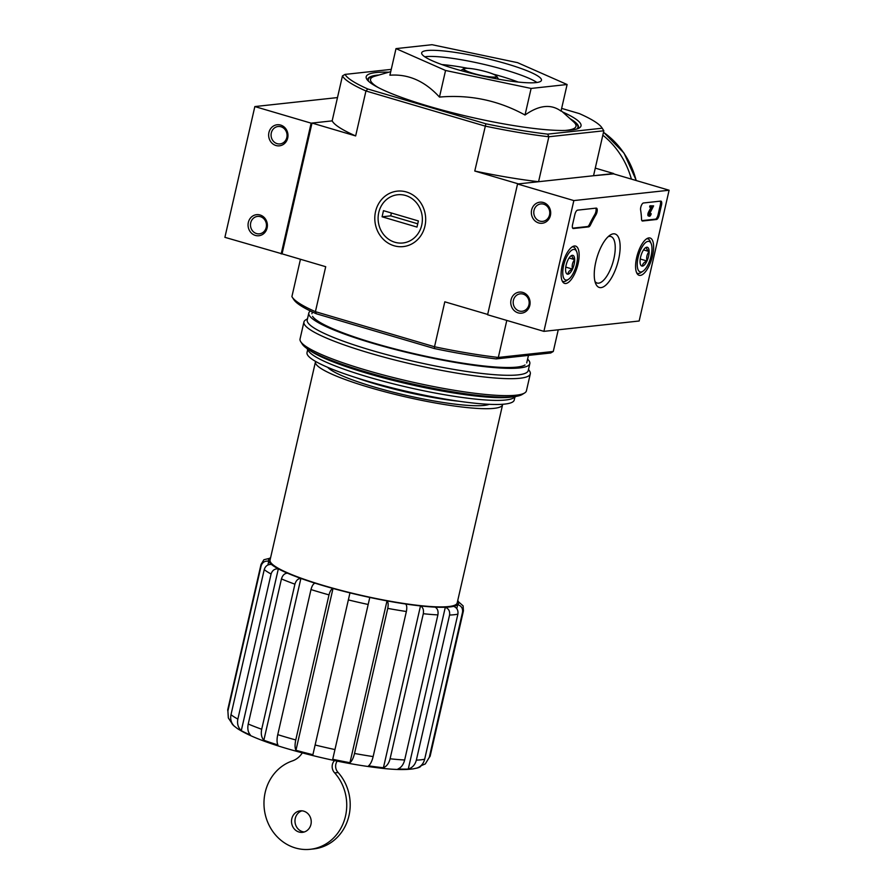 <?xml version="1.0" encoding="UTF-8"?>
<svg xmlns="http://www.w3.org/2000/svg" width="894" height="894" viewBox="0 0 894 894"><rect width="100%" height="100%" fill="white"/><g stroke="black" fill="none" stroke-linecap="round" stroke-linejoin="round"><path stroke-width="1.34" d="M300.451 259.26L291.902 296.607A134.558 19.646 12.9 0 0 292.226 297.143L293.813 299.613A132.435 19.333 12.9 0 0 316.308 313.76L434.406 348.559L434.518 346.76L315.414 311.66L325.707 266.703L282.057 253.84L312.006 123.059L332.155 120.869L342.447 75.912A134.558 19.646 12.9 0 0 365.948 90.976L485.062 126.076A134.558 19.646 12.9 0 0 548.86 136.76L538.568 181.705L518.419 183.896L474.77 171.033L485.889 123.797A132.435 19.333 12.9 0 0 547.687 134.134L548.86 136.76L603.83 130.781L593.538 175.738L613.608 173.872M487.677 314.442L444.81 301.814L434.518 346.76A134.558 19.646 12.9 0 0 498.316 357.444L496.204 358.907L550.704 352.985L553.285 351.465L498.316 357.444L506.797 320.421M553.285 351.465L558.247 329.797M457.75 600.522A97.468 14.237 -167.1 0 1 458.499 601.796L463.103 605.875L463.438 610.814L430.204 755.888L425.298 763.934M456.789 608.646L457.706 604.657C461.405 605.886 463.003 608.412 462.533 612.222L429.299 757.307A103.827 15.164 12.9 0 0 430.204 755.888M420.795 765.845L425.287 763.923L429.299 757.307M458.499 601.796A97.468 14.237 12.9 0 1 457.706 604.657A97.468 14.237 -167.1 0 1 453.627 606.344C456.979 607.719 458.398 610.323 457.884 614.144L424.661 759.229C423.443 763.822 420.75 766.806 416.57 768.181A97.468 14.237 12.9 0 0 417.61 767.912A97.468 14.237 12.9 0 0 420.638 766.493M453.627 606.344A97.468 14.237 12.9 0 1 445.313 607.249A97.468 14.237 -167.1 0 1 435.065 607.127C437.546 608.479 438.485 611.071 437.892 614.904L404.658 759.978C403.485 764.56 401.261 767.544 397.998 768.952A97.468 14.237 12.9 0 0 408.256 769.086L445.313 607.249C448.665 608.635 450.084 611.228 449.57 615.05L416.347 760.135A103.827 15.164 12.9 0 0 424.661 759.229M408.256 769.086C412.436 767.711 415.129 764.728 416.347 760.135M435.065 607.127A97.468 14.237 12.9 0 1 420.493 605.92A97.468 14.237 -167.1 0 1 405.619 603.998C406.848 605.182 407.094 607.685 406.368 611.507L373.144 756.581C372.027 761.163 370.496 764.247 368.563 765.823A97.468 14.237 12.9 0 0 383.425 767.756L420.493 605.92C422.974 607.283 423.912 609.876 423.309 613.709L390.086 758.782A103.827 15.164 12.9 0 0 404.658 759.978M383.425 767.756C386.689 766.348 388.901 763.364 390.086 758.782M405.619 603.998A97.468 14.237 12.9 0 1 387.001 600.88A97.468 14.237 -167.1 0 1 369.792 597.438L332.724 759.263A97.468 14.237 12.9 0 0 349.945 762.705L387.001 600.88C388.231 602.075 388.477 604.579 387.761 608.389L354.527 753.463A103.827 15.164 12.9 0 0 373.144 756.581M349.945 762.705C351.878 761.129 353.409 758.056 354.527 753.463M349.967 592.878A97.468 14.237 -167.1 0 1 333.015 588.464L295.948 750.289A97.468 14.237 12.9 0 0 312.9 754.704L349.967 592.878A97.468 14.237 12.9 0 0 369.792 597.438L332.724 759.263M315.001 583.156A97.468 14.237 -167.1 0 1 300.898 578.418L263.842 740.243A97.468 14.237 12.9 0 0 277.933 744.981C276.827 742.713 276.76 739.271 277.755 734.644L310.989 589.559C312.006 585.816 313.336 583.681 315.001 583.156A97.468 14.237 12.9 0 0 333.015 588.464C331.35 588.99 330.009 591.135 329.003 594.879L295.769 739.953C294.774 744.59 294.841 748.032 295.948 750.289M287.443 573.166A97.468 14.237 -167.1 0 1 278.336 568.852L241.279 730.677A97.468 14.237 12.9 0 0 250.376 735.002C248.018 732.309 247.303 728.644 248.23 724.006L281.454 578.921C282.593 575.222 284.583 573.3 287.443 573.166A97.468 14.237 12.9 0 0 300.898 578.418C298.048 578.552 296.048 580.463 294.919 584.173L261.696 729.258C260.769 733.896 261.484 737.55 263.842 740.243M231.781 722.665L231.691 723.034A97.468 14.237 12.9 0 0 233.893 725.839A97.468 14.237 12.9 0 0 234.418 726.286C231.244 723.212 230.104 719.346 230.998 714.686L264.233 569.612C265.429 565.936 267.854 564.226 271.474 564.46A97.468 14.237 12.9 0 0 278.336 568.852C274.715 568.618 272.301 570.327 271.083 574.004L237.86 719.078C236.966 723.738 238.106 727.604 241.279 730.677M271.474 564.46A97.468 14.237 -167.1 0 1 268.759 561.208L267.887 564.997M261.126 565.902A103.827 15.164 12.9 0 1 261.014 564.449L263.886 559.745L269.552 558.337A97.468 14.237 12.9 0 0 268.759 561.208C264.903 560.694 262.367 562.259 261.126 565.902L227.903 710.987L228.361 717.983L231.691 723.034M269.552 558.337A97.468 14.237 -167.1 0 1 270.614 557.655M502.596 404.725L457.192 602.925A95.993 14.013 -167.1 0 1 324.399 585.76A95.993 14.013 -167.1 0 1 270.055 560.069L315.459 361.858A95.993 14.013 12.9 0 0 369.792 387.56A95.993 14.013 12.9 0 0 502.596 404.725A95.993 14.013 12.9 0 0 502.64 404.278M396.008 48.611L389.918 75.208C408.368 73.844 424.885 81.142 439.468 97.077C469.886 94.418 498.405 100.396 525.024 115.024C539.004 105.101 550.995 103.793 561.019 111.113L567.109 84.517L531.114 88.439L445.558 70.481L396.008 48.611L432.003 44.7L517.559 62.658L567.109 84.517M388.868 72.19A110.185 16.092 12.9 0 0 366.842 79.287A110.185 16.092 12.9 0 0 428.572 106.196A110.185 16.092 12.9 0 0 579.301 127.954A110.185 16.092 12.9 0 0 562.572 111.962M570.126 118.734A108.073 15.779 -167.1 0 1 577.826 128.658M367.87 80.572A108.073 15.779 -167.1 0 1 379.123 74.984M391.259 69.374L345.028 74.403A132.435 19.333 12.9 0 0 367.792 88.987L365.948 90.976L355.656 135.933L312.006 123.059M342.447 75.912L345.028 74.403M601.919 127.764L603.506 130.233A134.558 19.646 12.9 0 1 603.83 130.781L602.187 128.211A132.435 19.333 12.9 0 0 601.919 127.764A132.435 19.333 12.9 0 0 579.424 113.627L561.644 108.386M485.889 123.797L367.792 88.987M602.187 128.211L547.687 134.134M613.675 173.548L595.281 168.117M424.929 226.148A27.882 25.412 83.8 0 1 382.554 238.508A27.882 25.412 83.8 0 1 393.226 191.942A27.882 25.412 83.8 0 1 424.929 226.148M434.406 348.559A132.435 19.333 12.9 0 0 496.204 358.907M292.226 297.143A134.558 19.646 12.9 0 0 315.414 311.66L316.308 313.76M355.656 135.933A134.558 19.646 -167.1 0 1 332.155 120.869L311.134 123.16L254.846 106.565L224.897 237.335L282.057 253.84M538.568 181.705A134.558 19.646 -167.1 0 1 474.77 171.033M525.024 115.024L531.114 88.439M439.468 97.077L445.558 70.481M456.443 69.296A61.451 8.974 12.9 0 0 541.462 80.281A61.451 8.974 12.9 0 0 483.565 57.819A61.451 8.974 12.9 0 0 421.666 52.847A61.451 8.974 12.9 0 0 456.443 69.296M309.056 349.878A110.185 16.092 12.9 0 0 367.378 373.39A110.185 16.092 12.9 0 0 513.558 396.712M307.681 349.655L307.011 352.616A106.285 15.522 12.9 0 0 367.177 381.067A106.285 15.522 12.9 0 0 514.218 400.076L514.899 397.104M306.933 348.481L308.564 351.018A106.285 15.522 12.9 0 0 368.116 376.977A106.285 15.522 12.9 0 0 513.514 397.964L516.084 396.388M327.651 367.311A84.762 12.371 12.9 0 0 374.385 387.057A84.762 12.371 12.9 0 0 489.241 404.323M310.944 824.413A10.806 9.856 83.8 0 1 302.541 832.336A10.806 9.856 83.8 0 1 291.578 822.648A10.806 9.856 83.8 0 1 300.205 810.847A10.806 9.856 83.8 0 1 310.944 824.413M302.284 752.904A21.188 19.322 83.8 0 1 292.327 760.939A45.348 41.336 83.8 0 0 264.959 813.194A45.348 41.336 83.8 0 0 310.252 849.3L313.716 848.92A45.348 41.336 83.8 0 0 347.911 819.563A45.348 41.336 83.8 0 0 338.156 772.528A8.471 7.722 83.8 0 1 337.206 761.118M334.512 760.559L334.311 760.772A8.471 7.722 83.8 0 0 334.691 772.908A45.348 41.336 83.8 0 1 344.447 819.943A45.348 41.336 83.8 0 1 310.252 849.3M334.691 772.908L338.156 772.528M304.262 831.979A10.806 9.856 83.8 0 1 295.042 822.279A10.806 9.856 83.8 0 1 301.96 810.824M602.824 135.173A82.639 75.331 83.8 0 1 631.387 179.113M669.103 190.232L639.154 321.002L543.898 331.361L573.847 200.58L669.103 190.232L612.815 173.637L517.548 183.996L573.847 200.58M517.548 183.996L487.599 314.766L543.898 331.361M529.807 305.402A10.594 9.655 -96.2 0 0 517.76 292.405A10.594 9.655 -96.2 0 0 513.704 310.095A10.594 9.655 -96.2 0 0 529.807 305.402M550.402 215.488A10.594 9.655 -96.2 0 0 538.356 202.491A10.594 9.655 -96.2 0 0 534.299 220.192A10.594 9.655 -96.2 0 0 550.402 215.488M661.504 205.005L659.157 215.219A4.235 1.632 -73.6 0 1 656.498 219.499L642.574 221.008A4.235 1.632 -73.6 0 1 642.317 220.986A4.235 1.632 -73.6 0 1 641.546 219.287A74.168 28.496 -73.6 0 0 640.607 209.967A4.235 1.632 -73.6 0 1 641.311 205.598A4.235 1.632 -73.6 0 1 643.445 202.983L660.7 201.105A4.235 1.632 -73.6 0 1 660.968 201.128A4.235 1.632 -73.6 0 1 661.504 205.005L660.375 204.67L658.04 214.884A4.235 1.632 -73.6 0 1 655.369 219.164L641.881 220.628M577.569 210.146L596.209 208.112A4.235 1.632 -73.6 0 1 596.466 208.134A4.235 1.632 -73.6 0 1 597.214 210.682A4.235 1.632 -73.6 0 1 595.918 214.828A74.168 28.496 -73.6 0 0 590.543 224.83A4.235 1.632 -73.6 0 1 588.654 226.875L573.356 228.529A4.235 1.632 -73.6 0 1 573.088 228.506A4.235 1.632 -73.6 0 1 572.562 224.64L574.898 214.415A4.235 1.632 -73.6 0 1 577.569 210.146M595.795 261.964A27.882 10.717 -73.6 0 1 610.077 235.144A27.882 10.717 -73.6 0 1 617.475 263.752A27.882 10.717 -73.6 0 1 595.75 283.778A27.882 10.717 -73.6 0 1 595.795 261.964M636.662 257.517A19.444 7.476 -73.6 0 1 650.05 237.994A19.444 7.476 -73.6 0 1 651.771 258.768A19.444 7.476 -73.6 0 1 639.054 275.285A19.444 7.476 -73.6 0 1 636.662 257.517M562.181 265.619A19.444 7.476 -73.6 0 1 575.568 246.085A19.444 7.476 -73.6 0 1 577.289 266.859A19.444 7.476 -73.6 0 1 564.583 283.387A19.444 7.476 -73.6 0 1 562.181 265.619M608.188 236.653A24.25 9.32 -73.6 0 1 610.837 236.508A24.25 9.32 -73.6 0 1 612.915 262.411A24.25 9.32 -73.6 0 1 597.125 283.04A24.25 9.32 -73.6 0 1 594.979 281.476M549.531 214.929A8.761 7.99 -96.2 0 0 540.825 203.933A8.761 7.99 -96.2 0 0 533.83 213.51A8.761 7.99 -96.2 0 0 542.714 221.354A8.761 7.99 -96.2 0 0 549.531 214.929M528.935 304.832A8.761 7.99 -96.2 0 0 520.23 293.847A8.761 7.99 -96.2 0 0 513.234 303.412A8.761 7.99 -96.2 0 0 522.118 311.257A8.761 7.99 -96.2 0 0 528.935 304.832M595.773 208.168A4.235 1.632 -73.6 0 1 594.789 214.493L595.918 214.828M572.663 228.16L587.537 226.54A4.235 1.632 -73.6 0 0 589.425 224.506A74.168 28.496 -73.6 0 1 594.789 214.493M651.044 206.145L653.615 205.866L649.837 213.286L649.804 215.029L651.201 213.7A2.548 0.972 -73.6 0 1 649.446 216.247A2.548 0.972 -73.6 0 1 649.547 212.683L652.341 207.196L650.765 207.363L651.044 206.145L649.916 205.81L653.615 205.866M650.765 207.363L649.636 207.039L649.916 205.81M649.446 216.247L648.318 215.912A2.548 0.972 -73.6 0 1 648.418 212.347L650.966 207.341M648.418 212.347L649.547 212.683M649.793 213.398L651.201 213.7M649.759 213.476L650.687 213.755M660.275 201.15A4.235 1.632 -73.6 0 1 660.375 204.67M642.216 252.309A9.789 3.766 -73.6 0 1 645.613 247.672A9.789 3.766 -73.6 0 1 646.764 247.213C646.038 248.208 646.843 249.661 649.145 251.56C646.921 254.254 646.206 257.394 646.988 260.992C643.971 262.233 642.451 263.931 642.44 266.088A9.789 3.766 -73.6 0 1 640.585 264.747A9.789 3.766 -73.6 0 1 640.059 261.752A9.789 3.766 -73.6 0 1 642.216 252.309M646.764 247.213A9.789 3.766 -73.6 0 1 649.145 251.56A9.789 3.766 -73.6 0 1 646.988 260.992A9.789 3.766 -73.6 0 1 642.44 266.088M641.099 271.977A15.891 6.113 -73.6 0 1 639.411 252.89A15.891 6.113 -73.6 0 1 651.134 243.514A15.891 6.113 -73.6 0 1 650.463 258.377A15.891 6.113 -73.6 0 1 642.954 271.228A15.891 6.113 -73.6 0 1 641.099 271.977M642.954 271.228L640.864 272.625A18.014 6.917 -73.6 0 1 638.752 273.475A18.014 6.917 -73.6 0 1 637.634 273.374A18.014 6.917 -73.6 0 1 636.696 272.882M646.764 238.732A18.014 6.917 -73.6 0 1 647.815 238.821A18.014 6.917 -73.6 0 1 650.117 241.201L651.134 243.514M640.249 259.014L646.988 260.992M643.546 249.907L649.145 251.56M567.746 260.411A9.789 3.766 -73.6 0 1 571.143 255.773A9.789 3.766 -73.6 0 1 572.294 255.315C571.568 256.299 572.361 257.751 574.674 259.651C572.439 262.344 571.724 265.496 572.506 269.094C569.489 270.334 567.981 272.033 567.969 274.19A9.789 3.766 -73.6 0 1 566.114 272.838A9.789 3.766 -73.6 0 1 565.578 269.843A9.789 3.766 -73.6 0 1 567.746 260.411M572.294 255.315A9.789 3.766 -73.6 0 1 574.674 259.651A9.789 3.766 -73.6 0 1 572.506 269.094A9.789 3.766 -73.6 0 1 567.969 274.19M566.617 280.079A15.891 6.113 -73.6 0 1 564.93 260.981A15.891 6.113 -73.6 0 1 576.652 251.605A15.891 6.113 -73.6 0 1 575.982 266.479A15.891 6.113 -73.6 0 1 568.483 279.33A15.891 6.113 -73.6 0 1 566.617 280.079M568.483 279.33L566.383 280.716A18.014 6.917 -73.6 0 1 564.27 281.565A18.014 6.917 -73.6 0 1 563.164 281.476A18.014 6.917 -73.6 0 1 562.214 280.984M572.283 246.822A18.014 6.917 -73.6 0 1 573.345 246.923A18.014 6.917 -73.6 0 1 575.647 249.303L576.652 251.605M565.768 267.105L572.506 269.094M569.076 258.008L574.674 259.651M337.485 97.58L254.846 106.565M268.926 132.524A10.594 9.655 -96.2 0 0 280.973 145.521A10.594 9.655 -96.2 0 0 285.03 127.831A10.594 9.655 -96.2 0 0 268.926 132.524M248.342 222.438A10.594 9.655 -96.2 0 0 260.389 235.435A10.594 9.655 -96.2 0 0 264.434 217.734A10.594 9.655 -96.2 0 0 248.342 222.438M311.134 123.16L281.185 253.93M250.711 222.829A8.761 7.99 -96.2 0 0 259.416 233.826A8.761 7.99 -96.2 0 0 266.412 224.26A8.761 7.99 -96.2 0 0 257.528 216.415A8.761 7.99 -96.2 0 0 250.711 222.829M271.307 132.927A8.761 7.99 -96.2 0 0 280.012 143.923A8.761 7.99 -96.2 0 0 286.996 134.346A8.761 7.99 -96.2 0 0 278.112 126.501A8.761 7.99 -96.2 0 0 271.307 132.927M307.491 318.778L305.726 319.862A116.119 16.952 12.9 0 0 303.926 322.019L300.049 338.971A116.119 16.952 12.9 0 0 300.73 341.698L302.306 344.168A114.007 16.651 12.9 0 0 366.171 372.005A114.007 16.651 12.9 0 0 522.13 394.511L524.622 392.98A116.119 16.952 12.9 0 0 526.421 390.823L530.31 373.86A116.119 16.952 12.9 0 0 529.628 371.144L528.51 369.401M300.73 341.698A116.119 16.952 12.9 0 0 365.78 370.06A116.119 16.952 12.9 0 0 524.622 392.98M303.926 322.019A116.119 16.952 12.9 0 0 369.658 353.096A116.119 16.952 12.9 0 0 530.31 373.86M310.419 311.023A113.37 16.55 12.9 0 0 308.81 313.023L307.223 319.974A113.37 16.55 12.9 0 0 371.39 350.325A113.37 16.55 12.9 0 0 528.231 370.597L529.818 363.646A113.37 16.55 12.9 0 0 527.594 359.142M308.81 313.023A113.37 16.55 12.9 0 0 372.988 343.374A113.37 16.55 12.9 0 0 529.818 363.646M312.554 316.32A110.185 16.092 12.9 0 0 374.284 343.229A110.185 16.092 12.9 0 0 525.024 364.987M405.597 195.484A24.25 22.104 83.8 0 1 416.157 236.038A24.25 22.104 83.8 0 1 378.955 225.076A24.25 22.104 83.8 0 1 405.597 195.484M418.392 220.952L416.984 227.076L382.084 216.795L383.481 210.66L418.392 220.952M391.393 212.995L390.745 215.845L382.084 216.795M390.745 215.845L417.733 223.802M462.533 612.222A103.827 15.164 12.9 0 0 463.438 610.814M449.57 615.05A103.827 15.164 12.9 0 0 457.884 614.144M423.309 613.709A103.827 15.164 12.9 0 0 437.892 614.904M387.761 608.389A103.827 15.164 12.9 0 0 406.368 611.507M315.079 744.993A103.827 15.164 12.9 0 0 334.904 749.552M348.314 599.908A103.827 15.164 12.9 0 0 368.138 604.467M277.755 734.644A103.827 15.164 12.9 0 0 286.561 737.326A103.827 15.164 12.9 0 0 295.769 739.953M310.989 589.559A103.827 15.164 12.9 0 0 329.003 594.879M248.23 724.006A103.827 15.164 12.9 0 0 261.696 729.258M281.454 578.921A103.827 15.164 12.9 0 0 294.919 584.173M230.998 714.686A103.827 15.164 12.9 0 0 237.86 719.078M264.233 569.612A103.827 15.164 12.9 0 0 271.083 574.004M261.014 564.449L227.78 709.523A103.827 15.164 12.9 0 0 227.903 710.987M355.991 377.637A82.639 12.069 12.9 0 0 375.905 384.107A82.639 12.069 12.9 0 0 459.225 401.283M565.243 130.435A105.391 15.388 12.9 0 0 573.467 121.718L561.119 110.677M390.734 71.654L374.821 76.213A105.391 15.388 12.9 0 0 378.43 87.657M576.731 129.038A107.515 15.701 12.9 0 0 570.886 119.405M378.151 75.264A107.515 15.701 12.9 0 0 368.686 81.388M473.373 73.431A16.606 2.425 12.9 0 0 496.282 76.079A16.606 2.425 12.9 0 0 470.814 68.581A16.606 2.425 12.9 0 0 473.373 73.431M484.269 76.37A17.198 2.514 12.9 0 0 496.773 76.37C495.399 72.939 466.322 66.279 463.606 68.782A17.198 2.514 12.9 0 0 473.071 73.699A17.198 2.514 12.9 0 0 474.859 74.213M518.174 82.047A55.093 8.046 12.9 0 0 493.186 74.113M467.819 68.302A55.093 8.046 12.9 0 0 441.859 64.569M536.959 82.483A61.451 8.974 12.9 0 0 482.157 63.955A61.451 8.974 12.9 0 0 424.762 56.78M334.311 760.772L335.127 760.682M603.484 132.278A82.002 74.75 83.8 0 1 636.148 180.521M589.425 224.506L590.543 224.83M587.537 226.54L588.654 226.875M658.04 214.884L659.157 215.219M655.369 219.164L656.498 219.499M463.606 68.782L460.734 70.537M496.773 76.37L498.584 79.197M526.722 362.93L528.455 355.399M311.917 313.738L312.319 311.939M417.61 767.912L413.374 768.829C406.178 769.857 396.724 769.779 385.012 768.616C355.063 765.465 322.779 758.917 288.159 748.948C264.49 742.054 247.493 735.203 237.178 728.409L233.893 725.839M228.339 717.994L227.78 709.523M603.506 132.211L624.023 153.097L636.316 180.566M647.815 238.821L646.999 238.586M637.634 273.374L636.819 273.139M573.345 246.923L572.518 246.677M563.164 281.476L562.337 281.23"/></g></svg>

